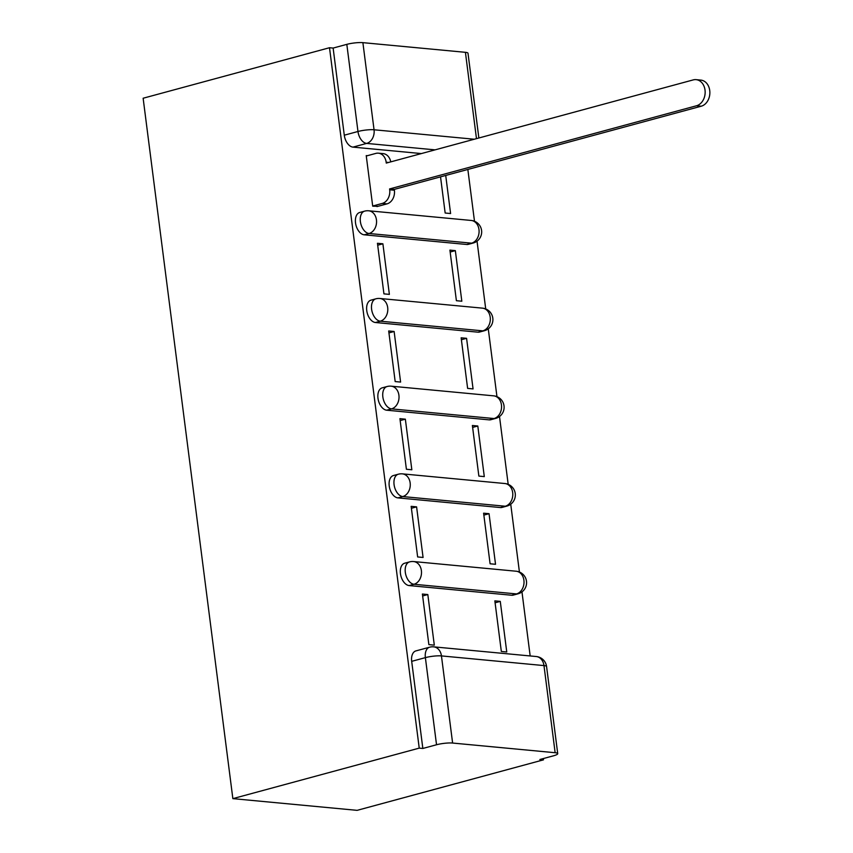 <?xml version="1.0" encoding="UTF-8"?>
<svg xmlns="http://www.w3.org/2000/svg" width="853" height="853" viewBox="0 0 853 853"><rect width="100%" height="100%" fill="white"/><g stroke="black" fill="none" stroke-linecap="round" stroke-linejoin="round"><path stroke-width="1.28" d="M404.685 563.215A11.515 6.984 74.8 0 0 400.452 573.653A11.515 6.984 74.8 0 0 409.141 585.574L413.993 584.262A11.515 6.984 -105.2 0 1 405.314 572.331A11.515 6.984 -105.2 0 1 409.547 561.903L404.685 563.215M393.457 475.526A11.515 6.984 74.8 0 0 389.224 485.954A11.515 6.984 74.8 0 0 397.903 497.885L402.765 496.563A11.515 6.984 -105.2 0 1 394.075 484.643A11.515 6.984 -105.2 0 1 398.308 474.215L393.457 475.526M382.219 387.838A11.515 6.984 74.8 0 0 377.986 398.266A11.515 6.984 74.8 0 0 386.676 410.197L391.527 408.875A11.515 6.984 -105.2 0 1 382.848 396.954A11.515 6.984 -105.2 0 1 387.081 386.526L382.219 387.838M370.98 300.149A11.515 6.984 74.8 0 0 366.747 310.577A11.515 6.984 74.8 0 0 375.437 322.509L380.299 321.186A11.515 6.984 -105.2 0 1 371.609 309.266A11.515 6.984 -105.2 0 1 375.842 298.827L370.98 300.149M359.753 212.461A11.515 6.984 74.8 0 0 355.52 222.889A11.515 6.984 74.8 0 0 364.199 234.81L369.061 233.498A11.515 6.984 -105.2 0 1 360.382 221.567A11.515 6.984 -105.2 0 1 364.615 211.139L359.753 212.461M435.062 149.861L366.662 143.411A11.515 6.984 -105.2 0 1 357.972 131.49L346.819 44.356L333.128 48.067L329.503 47.725L419.228 748.124L232.858 798.632L357.108 810.35L543.478 759.842L543.318 758.562M530.171 655.946L521.972 591.907M519.424 572.022L510.734 504.219M508.185 484.333L499.506 416.531M496.958 396.645L488.268 328.842M485.72 308.946L477.04 241.154M474.492 221.258L467.849 169.459M329.503 47.725L143.133 98.234L232.858 798.632M543.478 759.842L539.864 759.501L553.554 755.79A11.515 2.026 172.7 0 0 557.723 753.647A11.515 2.026 172.7 0 0 555.143 752.719L452.612 743.048A11.515 2.026 172.7 0 0 436.533 744.754L425.38 657.631A11.515 6.984 -105.2 0 1 429.613 647.192L415.923 650.903A11.515 6.984 -105.2 0 0 411.69 661.342L425.38 657.631A11.515 2.026 172.7 0 1 441.449 655.914L452.612 743.048M419.228 748.124L422.843 748.465L436.533 744.754M421.371 153.572L352.971 147.121L366.662 143.411A11.515 8.925 95.4 0 0 374.051 129.773L474.3 139.231M476.475 138.644L465.418 52.321L362.888 42.65L374.051 129.773A11.515 2.026 172.7 0 0 357.972 131.49L344.281 135.2A11.515 6.984 74.8 0 0 352.971 147.121M465.418 52.321A11.515 2.026 -7.3 0 1 467.998 53.249L478.864 137.994M346.819 44.356A11.515 2.026 -7.3 0 1 362.888 42.65M367.387 155.704L366.225 155.598L372.708 206.181L378.082 206.287M440.532 176.859L445.159 213.015L450.597 213.527L445.714 175.451M455.342 250.633L449.915 250.121L456.398 300.704L461.825 301.216L455.342 250.633L450.16 252.04M382.89 243.798L377.452 243.286L383.935 293.869L389.373 294.381L382.89 243.798L377.708 245.206M466.58 338.321L461.142 337.809L467.625 388.392L473.063 388.915L466.58 338.321L461.388 339.729M394.129 331.486L388.691 330.975L395.174 381.568L400.601 382.08L394.129 331.486L388.936 332.894M477.808 426.01L472.381 425.498L478.864 476.091L484.291 476.603L477.808 426.01L472.626 427.417M405.356 419.175L399.929 418.663L406.401 469.257L411.839 469.768L405.356 419.175L400.174 420.582M489.046 513.698L483.608 513.186L490.091 563.78L495.529 564.291L489.046 513.698L483.854 515.105M416.595 506.863L411.157 506.351L417.639 556.945L423.077 557.457L416.595 506.863L411.402 508.271M500.274 601.386L494.847 600.875L501.329 651.468L506.757 651.98L500.274 601.386L495.092 602.794M427.822 594.552L422.395 594.04L428.867 644.633L434.305 645.145L427.822 594.552L422.64 595.959M511.661 595.245L516.513 593.923A11.515 6.984 -105.2 0 0 518.091 593.795L513.229 595.117A11.515 6.984 74.8 0 1 511.661 595.245L409.141 585.574M500.423 507.556L505.285 506.234A11.515 6.984 -105.2 0 0 506.853 506.106L502.001 507.428A11.515 6.984 74.8 0 1 500.423 507.556L397.903 497.885M489.195 419.868L494.047 418.546A11.515 6.984 -105.2 0 0 495.625 418.418L490.763 419.74A11.515 6.984 74.8 0 1 489.195 419.868L386.676 410.197M477.957 332.169L482.819 330.857A11.515 6.984 -105.2 0 0 484.387 330.729L479.535 332.041A11.515 6.984 74.8 0 1 477.957 332.169L375.437 322.509M466.73 244.48L471.581 243.169A11.515 6.984 -105.2 0 0 473.159 243.041L468.297 244.353A11.515 6.984 74.8 0 1 466.73 244.48L364.199 234.81M422.843 748.465L411.69 661.342M333.128 48.067L344.281 135.2M372.686 206.031L382.304 203.419A11.515 8.925 -84.6 0 0 389.693 189.792L389.586 188.939L394.299 189.387L394.406 190.23A11.515 8.925 95.4 0 1 387.017 203.867L376.983 206.586M389.586 188.939L696.528 105.761A13.243 10.257 -84.6 0 0 705.154 91.932A13.243 10.257 -84.6 0 0 696.112 79.649A13.243 10.257 -84.6 0 0 693.212 79.905L386.281 163.083L386.174 162.241A11.515 8.925 -84.6 0 0 378.423 153.177L383.125 153.615A11.515 8.925 95.4 0 1 390.749 161.878M696.112 79.649L700.825 80.097A13.243 10.257 95.4 0 1 709.867 92.38A13.243 10.257 95.4 0 1 701.23 106.209L394.299 189.387M378.423 153.177A11.515 8.925 -84.6 0 0 375.896 153.391L366.278 156.003M555.143 752.719L543.979 665.585L441.449 655.914A11.515 8.925 -84.6 0 0 433.708 646.851A11.515 11.515 0 0 0 429.613 647.192M518.091 593.795A11.515 11.515 0 0 0 516.161 571.222A11.515 8.925 -84.6 0 1 523.913 580.296A11.515 8.925 -84.6 0 1 516.513 593.923L413.993 584.262A11.515 8.925 -84.6 0 0 421.393 570.625A11.515 8.925 95.4 0 0 413.641 561.551A11.515 11.515 0 0 0 409.547 561.903M506.853 506.106A11.515 11.515 0 0 0 504.923 483.534A11.515 8.925 -84.6 0 1 512.674 492.597A11.515 8.925 -84.6 0 1 505.285 506.234L402.765 496.563A11.515 8.925 -84.6 0 0 410.154 482.937A11.515 8.925 95.4 0 0 402.403 473.863A11.515 11.515 0 0 0 398.308 474.215M495.625 418.418A11.515 11.515 0 0 0 493.695 395.845A11.515 8.925 -84.6 0 1 501.447 404.908A11.515 8.925 -84.6 0 1 494.047 418.546L391.527 408.875A11.515 8.925 -84.6 0 0 398.916 395.238A11.515 8.925 95.4 0 0 391.175 386.174A11.515 11.515 0 0 0 387.081 386.526M484.387 330.729A11.515 11.515 0 0 0 482.457 308.146A11.515 8.925 -84.6 0 1 490.208 317.22A11.515 8.925 -84.6 0 1 482.819 330.857L380.299 321.186A11.515 8.925 -84.6 0 0 387.688 307.549A11.515 8.925 95.4 0 0 379.937 298.486A11.515 11.515 0 0 0 375.842 298.827M473.159 243.041A11.515 11.515 0 0 0 471.229 220.458A11.515 8.925 -84.6 0 1 478.981 229.532A11.515 8.925 -84.6 0 1 471.581 243.169L369.061 233.498A11.515 8.925 -84.6 0 0 376.45 219.861A11.515 8.925 95.4 0 0 368.699 210.787A11.515 11.515 0 0 0 364.615 211.139M536.228 656.522A11.515 8.925 -84.6 0 1 543.979 665.585A11.515 2.026 -7.3 0 1 546.57 666.513A11.515 11.515 0 0 0 536.228 656.522L433.708 646.851M389.693 189.792L394.406 190.23M382.304 203.419L387.017 203.867M386.174 162.241L388.563 162.465M696.528 105.761L701.23 106.209M368.699 210.787L471.229 220.458M379.937 298.486L482.457 308.146M391.175 386.174L493.695 395.845M402.403 473.863L504.923 483.534M413.641 561.551L516.161 571.222M557.723 753.647L546.57 666.513"/></g></svg>
